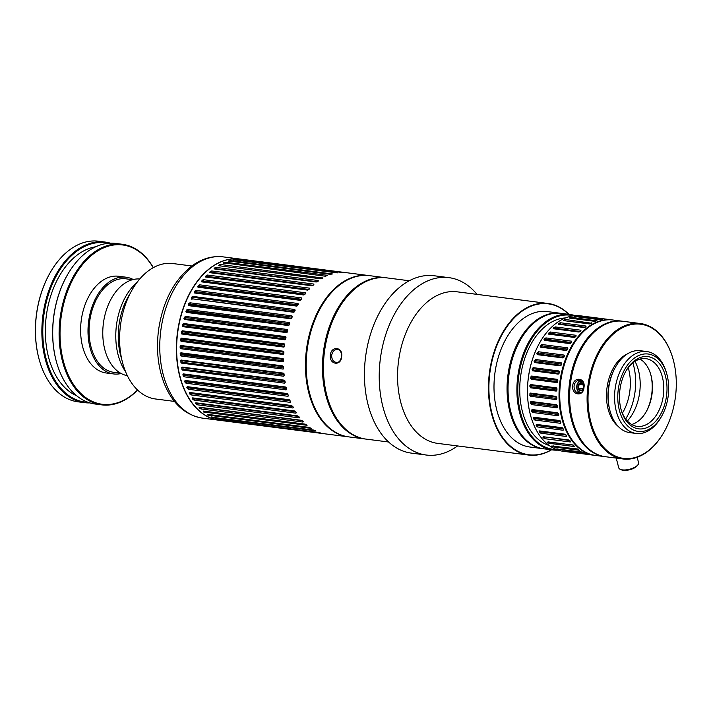 <?xml version="1.0" encoding="UTF-8"?>
<svg xmlns="http://www.w3.org/2000/svg" width="711" height="711" viewBox="0 0 711 711"><rect width="100%" height="100%" fill="white"/><g stroke="black" fill="none" stroke-linecap="round" stroke-linejoin="round"><path stroke-width="1.07" d="M95.736 246.77A76.406 49.317 97.3 0 0 48.499 357.011A76.406 49.317 97.3 0 0 76.619 395.734M108.49 243.295A80.307 51.832 97.3 0 0 56.285 275.93A80.307 51.832 97.3 0 0 46.117 358.779A80.307 51.832 97.3 0 0 88.093 402.319M89.87 402.897A80.956 52.258 -82.7 0 1 84.396 402.648A80.956 52.258 -82.7 0 1 45.22 359.011A80.956 52.258 -82.7 0 1 54.427 277.486A80.956 52.258 -82.7 0 1 105.006 242.051A80.956 52.258 -82.7 0 1 110.365 243.18M56.187 360.868A80.307 51.832 -82.7 0 1 56.133 360.69A80.307 51.832 -82.7 0 1 55.965 360.042A80.307 51.832 -82.7 0 1 67.065 275.512A80.307 51.832 -82.7 0 1 67.154 275.353M38.945 358.655A80.307 51.832 -82.7 0 1 38.892 358.477A80.307 51.832 -82.7 0 1 38.723 357.829A80.307 51.832 -82.7 0 1 49.823 273.3A80.307 51.832 -82.7 0 1 49.912 273.14M122.248 244.264L115.84 243.438A80.956 52.258 97.3 0 0 67.252 275.184A80.956 52.258 97.3 0 0 56.062 360.397A80.956 52.258 97.3 0 0 56.231 361.055A80.956 52.258 97.3 0 0 95.238 404.035L101.637 404.861A80.956 52.258 -82.7 0 1 62.461 361.224A80.956 52.258 -82.7 0 1 71.669 279.699A80.956 52.258 -82.7 0 1 122.248 244.264A80.956 52.258 -82.7 0 1 153.336 267.638M105.006 242.051L98.598 241.225A80.956 52.258 97.3 0 0 50.01 272.971A80.956 52.258 97.3 0 0 38.821 358.184A80.956 52.258 97.3 0 0 38.989 358.842A80.956 52.258 97.3 0 0 77.997 401.822L84.396 402.648M137.623 390.09A80.956 52.258 -82.7 0 1 101.637 404.861M153.229 267.7A80.307 51.832 97.3 0 0 86.44 260.155A80.307 51.832 97.3 0 0 63.359 360.992A80.307 51.832 97.3 0 0 137.534 390.001M109.965 373.133A48.766 31.48 -82.7 0 1 82.734 347.101A48.766 31.48 -82.7 0 1 82.627 346.71A48.766 31.48 -82.7 0 1 89.373 295.376A48.766 31.48 -82.7 0 1 122.292 277.068M139.756 278.988A48.766 31.48 97.3 0 0 103.379 323.461A48.766 31.48 97.3 0 0 127.349 375.675M132.61 279.681L125.829 278.81A47.139 30.431 97.3 0 0 89.648 321.701A47.139 30.431 97.3 0 0 113.822 372.333L120.612 373.204M133.241 279.521A48.766 31.48 97.3 0 0 126.034 277.201A48.766 31.48 97.3 0 0 88.599 321.568A48.766 31.48 97.3 0 0 113.618 373.942A48.766 31.48 97.3 0 0 121.181 373.515M126.034 277.201L118.639 276.25A48.766 31.48 97.3 0 0 81.214 320.617A48.766 31.48 97.3 0 0 106.232 372.991L113.618 373.942M585.98 326.651A0.978 0.631 97.3 0 0 585.98 326.029L585.322 327.14L583.989 327.504L558.375 324.216L558.224 323.665L560.357 322.741L585.98 326.029L585.322 327.14M595.267 455.404A68.274 44.073 -82.7 0 1 594.894 455.36A68.274 44.073 -82.7 0 1 559.166 400.8A68.274 44.073 -82.7 0 1 587.935 327.122A68.274 44.073 -82.7 0 1 612.269 319.914A68.274 44.073 -82.7 0 1 612.642 319.968M558.375 324.216L559.024 323.078A0.978 0.631 -126.5 0 0 559.984 324.029L585.126 327.256M594.894 455.36L563.37 451.316A68.274 44.073 -82.7 0 1 530.468 415.064A68.274 44.073 -82.7 0 1 539.765 342.649A68.274 44.073 -82.7 0 1 556.402 323.078A68.274 44.073 -82.7 0 1 580.745 315.871L612.269 319.914M608.056 319.443A0.978 0.631 -82.7 0 0 608.065 319.408L580.345 316.022L608.172 319.452M602.484 319.666A0.978 0.631 97.3 0 0 602.501 319.479L600.377 319.79L574.764 316.502L576.879 316.191L602.599 319.648M596.885 320.954A0.978 0.631 97.3 0 0 596.902 320.625L594.796 321.336L569.173 318.048L571.288 317.337L597.009 320.919M591.356 323.292A0.978 0.631 97.3 0 0 591.365 322.821L589.303 323.914L563.681 320.634L563.565 320.19L565.752 319.532L591.481 323.229M563.681 320.634L563.565 320.19A0.978 0.675 -118 0 0 563.725 320.634M580.843 330.971A0.978 0.631 97.3 0 0 580.816 330.206L580.238 331.557L578.941 332.028L553.318 328.74L553.14 328.082L555.202 326.918L580.816 330.206L580.985 330.828M553.318 328.74L553.14 328.082A0.978 0.578 -134.1 0 0 553.709 328.793M576.026 336.196A0.978 0.631 97.3 0 0 575.972 335.281L575.483 336.863L574.23 337.423L548.616 334.134L548.385 333.388L550.35 331.993L575.972 335.281L576.177 336.01M548.616 334.134L548.385 333.388A0.978 0.515 -140.9 0 0 549.496 334.206L550.19 333.352L575.679 336.623M571.582 342.275A0.978 0.631 97.3 0 0 571.511 341.173L571.768 341.991L569.938 343.609L544.324 340.32L544.048 339.485L545.897 337.894L571.511 341.173L571.768 341.991M544.324 340.32L544.048 339.485L545.213 340.222L545.844 339.245L571.422 342.533M567.591 349.137L567.574 349.137A0.978 0.631 97.3 0 0 567.511 347.803L567.831 348.692L566.125 350.479L540.511 347.19L540.182 346.284L541.898 344.515L567.511 347.803L567.831 348.692M540.511 347.19L540.182 346.284L541.4 346.924L541.951 345.848L567.574 349.137L567.156 349.945M564.267 356.344L564.205 356.344A0.978 0.631 97.3 0 0 564.036 355.047L563.947 357.153L562.863 357.926L537.249 354.647L536.849 353.678L538.414 351.758L564.036 355.047L564.41 355.998M537.249 354.647L536.849 353.678L538.12 354.211L538.591 353.056L564.205 356.344L563.734 357.491L538.12 354.211A0.978 0.631 97.3 0 1 537.694 354.7M561.503 364.041L561.414 364.032A0.978 0.631 97.3 0 0 561.13 362.797L561.583 363.801L560.197 365.845L534.583 362.557L534.112 361.544L535.516 359.508L561.343 362.877M533.241 367.649A0.978 0.631 -82.7 0 1 533.623 368.805L559.237 372.093A0.978 0.631 97.3 0 0 558.855 370.938L559.104 373.239L558.162 374.093L532.548 370.804L532.281 368.502L533.241 367.649L558.988 370.973M557.237 379.336L557.664 381.683L556.802 382.554L531.188 379.265L530.566 378.208L531.624 376.048L557.237 379.336M556.304 387.851L556.917 390.215L556.135 391.086L530.513 387.797L529.891 385.442L530.69 384.571L556.304 387.851M556.251 391.077L556.135 391.086A0.978 0.631 97.3 0 0 556.811 390.09L531.188 386.802L531.259 385.504L556.873 388.793A0.978 0.631 97.3 0 0 556.669 388.037M556.073 396.365L556.864 398.702L556.162 399.564L530.548 396.276L529.731 393.947L530.45 393.076L556.073 396.365M556.375 399.538L556.162 399.564A0.978 0.631 97.3 0 0 556.757 398.453L531.144 395.165L531.108 393.885L556.722 397.173L556.855 398.471M556.535 404.737L557.522 407.003L556.9 407.838L531.277 404.55L530.282 402.293L530.921 401.448L556.535 404.737M557.522 407.003L556.9 407.838A0.978 0.631 97.3 0 0 557.406 406.639L531.784 403.359L531.641 402.115L557.264 405.403A0.978 0.631 97.3 0 0 557.255 405.359M531.348 401.502A0.978 0.631 -82.7 0 1 531.641 402.115L530.282 402.293L530.921 401.448M557.7 412.824L558.864 415.002L558.322 415.793L532.699 412.504L531.517 410.345L532.086 409.536L557.7 412.824M558.864 415.002L558.322 415.793A0.978 0.631 97.3 0 0 558.73 414.522L533.117 411.242L532.868 410.051L558.402 413.331M532.655 409.616A0.978 0.631 -82.7 0 1 532.868 410.051L531.517 410.345L532.086 409.536M559.539 420.512L560.535 421.454L560.41 423.303L534.796 420.014L533.437 417.979L533.925 417.233L559.539 420.512M560.881 422.565L560.41 423.303A0.978 0.631 97.3 0 0 560.766 422.218M560.695 421.979L535.099 418.69L534.752 417.579L533.437 417.979L533.925 417.233M562.028 427.684L563.53 429.577L563.13 430.235L537.516 426.947L535.996 425.071L536.414 424.396L562.028 427.684M563.53 429.577L563.13 430.235A0.978 0.631 97.3 0 0 563.423 429.337M536.441 426.093A0.978 0.507 156.6 0 1 537.72 425.596L537.276 424.574A0.978 0.507 156.6 0 0 535.996 425.071L536.414 424.396M565.121 434.208L566.783 435.914L566.445 436.492L540.831 433.203L539.16 431.524L539.507 430.919L565.121 434.208M566.783 435.914L566.445 436.492A0.978 0.631 97.3 0 0 566.676 435.736M539.951 430.982A0.978 0.569 149.9 0 0 539.16 431.524L539.507 430.919M568.782 439.993L569.973 440.696L570.302 441.975L544.688 438.687L542.875 437.221L543.168 436.705L568.782 439.993M570.577 441.487L570.302 441.975A0.978 0.631 97.3 0 0 570.471 441.353M543.364 436.732A0.978 0.622 142.5 0 0 542.875 437.221L543.168 436.705M572.942 444.953L574.63 446.597L549.016 443.309L547.088 442.073L572.942 444.953M574.861 446.206L574.63 446.597A0.978 0.631 97.3 0 0 574.755 446.108M577.536 448.997L579.376 450.276L553.762 446.988L551.727 446.01L577.536 448.997M582.496 452.072L584.451 452.969L556.722 448.97L582.496 452.072M587.739 454.116L561.992 450.898L587.739 454.116M634.896 360.45A36.412 23.507 -82.7 0 1 665.469 376.137A36.412 23.507 -82.7 0 1 651.72 424.902A36.412 23.507 -82.7 0 1 621.058 409.509A36.412 23.507 -82.7 0 1 626.018 370.884A36.412 23.507 -82.7 0 1 634.896 360.45M634.292 358.148A39.016 25.178 -82.7 0 1 666.998 374.741A39.016 25.178 -82.7 0 1 661.692 416.122A39.016 25.178 -82.7 0 1 622.001 417.686A39.016 25.178 -82.7 0 1 634.292 358.148M284.187 343.866L284.604 346.213L283.742 347.084L181.767 334.001L181.332 331.646L182.212 330.784L284.213 343.875M211.496 416.948L213.442 417.908L315.568 430.813L313.471 430.031L211.336 417.161A0.978 0.729 -63.7 0 1 211.425 416.939M214.251 268.918L214.1 268.367L216.233 267.443L318.208 280.525L318.35 281.049L316.217 282L214.251 268.918L214.9 267.78A0.978 0.631 53.5 0 0 215.86 268.731L215.415 269.069M369.213 275.619A81.285 52.463 97.3 0 0 368.849 275.575A81.285 52.463 97.3 0 0 339.876 284.16A81.285 52.463 97.3 0 0 305.623 371.862A81.285 52.463 97.3 0 0 348.159 436.812L219.335 420.29A81.285 52.463 -82.7 0 1 180.176 377.132A81.285 52.463 -82.7 0 1 191.232 290.915A81.285 52.463 -82.7 0 1 211.051 267.629A81.285 52.463 -82.7 0 1 240.025 259.044L346.772 272.748M318.217 281.147A0.978 0.631 97.3 0 0 318.208 280.525L317.55 281.636M218.881 265.745A0.978 0.667 -120.5 0 1 218.686 265.265L218.81 265.736L320.785 278.819L322.954 278.054L220.854 264.528L218.686 265.265L218.81 265.736M322.954 278.054L322.83 277.61A0.978 0.631 -82.7 0 1 322.821 278.134M223.494 263.168A0.978 0.693 -113.9 0 1 223.387 262.786L325.478 276.25L327.567 275.326L225.591 262.243L223.503 263.168M228.222 261.239A0.978 0.72 -106.8 0 1 228.169 260.937L330.251 274.322L332.464 273.957L230.391 260.599L228.275 261.239M233.012 259.959A0.978 0.729 -99.3 0 1 232.995 259.755L337.298 272.891L235.217 259.622L233.092 259.968M237.821 259.346A0.978 0.738 -91.5 0 1 237.821 259.239L342.115 272.491L237.927 259.364M346.337 272.686L243.438 259.479A0.978 0.747 96.5 0 0 243.438 259.515M221.29 420.503L324.74 433.772L221.29 420.503A0.978 0.747 100.6 0 1 221.308 420.405M216.633 419.348L320.083 432.626L216.633 419.348A0.978 0.738 108.6 0 1 216.739 419.055M207.772 415.091L311.222 428.369L309.187 427.391L207.221 414.309L207.772 415.091A0.978 0.711 123.7 0 1 208.27 414.442M203.639 412.025L307.09 425.294L305.126 424.138L203.159 411.047L203.639 412.025A0.978 0.684 130.6 0 1 204.732 411.26L305.259 424.156M199.755 408.354L200.991 408.967L302.957 422.05L303.206 421.623L301.322 420.29L199.347 407.207L199.755 408.354A0.978 0.658 137 0 1 200.893 407.634L302.193 420.636M199.347 407.207L199.098 407.652A0.978 0.658 -43 0 1 199.444 407.216M303.099 421.516A0.978 0.631 -82.7 0 1 302.957 422.05L303.206 421.623M196.138 404.124L197.338 404.808L299.313 417.89L299.589 417.393L297.802 415.891L195.827 402.808L196.138 404.124A0.978 0.622 142.9 0 1 197.329 403.457L298.896 416.486M195.827 402.808L195.534 403.324A0.978 0.622 -37.1 0 1 196.032 402.835M299.482 417.259A0.978 0.631 -82.7 0 1 299.313 417.89L299.589 417.393M192.832 399.36L193.987 400.106L295.963 413.189L296.283 412.629L294.594 410.967L192.619 397.884L192.832 399.36A0.978 0.578 148.4 0 1 194.059 398.747L295.776 411.802M192.619 397.884L192.29 398.471A0.978 0.578 -31.6 0 1 192.992 397.938M296.185 412.469A0.978 0.631 -82.7 0 1 295.963 413.189L296.283 412.629M189.864 394.107L190.975 394.916L292.95 407.998L293.314 407.376L291.732 405.572L189.757 392.49L189.864 394.107A0.978 0.533 153.4 0 1 191.126 393.556L292.932 406.621M189.757 392.49L189.375 393.13A0.978 0.533 -26.6 0 1 190.468 392.579M293.208 407.172A0.978 0.631 -82.7 0 1 292.95 407.998L293.314 407.376M187.251 388.402L188.308 389.273L290.284 402.355L290.701 401.679L289.235 399.742L187.26 386.66L187.251 388.402A0.978 0.489 158.1 0 1 188.539 387.922L290.426 400.995M187.26 386.66L186.833 387.362A0.978 0.489 -21.9 0 1 188.122 386.882A0.978 0.631 97.3 0 0 188.06 386.766M290.595 401.422A0.978 0.631 -82.7 0 1 290.284 402.355L290.701 401.679M185.02 382.305L186.024 383.22L287.999 396.303L288.47 395.574L287.12 393.53L185.144 380.447L185.02 382.305L186.335 381.896L288.275 394.978M185.144 380.447L184.664 381.194L185.98 380.785L186.335 381.896A0.978 0.631 97.3 0 1 186.024 383.22M288.355 395.227A0.978 0.631 -82.7 0 1 287.999 396.303L288.47 395.574M183.18 375.852L184.14 376.812L286.115 389.895L286.355 387.957L285.413 386.98L183.438 373.897L182.905 374.679L183.18 375.852L184.522 375.524L286.497 388.606L286.293 387.762M183.438 373.897L182.905 374.679L184.238 374.359A0.978 0.631 97.3 0 0 184.06 373.977M286.497 388.606L286.506 388.606A0.978 0.631 -82.7 0 1 286.115 389.895L286.631 389.121M181.758 369.098L182.665 370.102L284.64 383.185L285.218 382.376L284.124 380.154L182.149 367.072L181.758 369.098L285.093 381.94A0.978 0.631 -82.7 0 1 284.64 383.185L285.218 382.376M182.149 367.072L181.554 367.889L182.914 367.64L183.118 368.858A0.978 0.631 97.3 0 1 182.665 370.102M181.287 360.024L180.638 360.868L181.616 363.143L283.582 376.226L284.222 375.39L283.262 373.106L181.029 360.05M180.772 362.112L284.107 375.035A0.978 0.631 -82.7 0 1 283.582 376.226L284.222 375.39M180.994 355.989L180.15 353.669L180.861 352.807L282.836 365.889L283.662 368.218L282.969 369.071L180.994 355.989A0.978 0.631 -82.7 0 0 181.581 354.869L283.645 367.969M283.191 369.045L282.969 369.071A0.978 0.631 97.3 0 0 283.556 367.951L283.502 366.68A0.978 0.631 97.3 0 0 283.449 366.378M180.816 348.71L180.105 346.364L180.878 345.484L282.845 358.575L283.538 360.921L282.791 361.792L180.816 348.71A0.978 0.631 -82.7 0 0 181.456 347.661L283.431 360.744L283.458 359.455A0.978 0.631 97.3 0 0 283.325 358.868M282.942 361.783L282.791 361.792A0.978 0.631 97.3 0 0 283.431 360.744L283.538 360.761M181.074 341.36L180.398 340.293L181.323 338.125L283.298 351.207L283.849 353.571L283.049 354.442L181.074 341.36A0.978 0.631 -82.7 0 0 181.767 340.391L283.742 353.483L283.849 352.185A0.978 0.631 97.3 0 0 283.582 351.332M283.129 354.442L283.049 354.442A0.978 0.631 97.3 0 0 283.742 353.483L283.858 353.491M182.896 326.696L182.594 324.367L183.527 323.514L285.502 336.596L285.795 338.916L284.871 339.778L182.825 326.669M286.026 337.743L285.911 337.725A0.978 0.631 97.3 0 0 285.502 336.596L285.6 336.632M184.451 319.497L183.945 318.466L185.26 316.386L287.235 329.469L287.724 330.491L286.426 332.579L184.309 319.443M287.671 330.677L287.573 330.659A0.978 0.631 97.3 0 0 287.235 329.469L287.404 329.522M186.415 312.467L186.353 310.254L187.402 309.454L289.368 322.536L289.413 324.74L288.382 325.549L186.202 312.396M289.715 323.798L289.626 323.789A0.978 0.631 97.3 0 0 289.368 322.536L289.599 322.625M188.762 305.677L188.362 304.699L189.917 302.779L291.892 315.862L291.812 317.977L290.737 318.759L188.762 305.677L188.362 304.699L291.608 318.315L292.07 317.15L190.095 304.068L189.633 305.232A0.978 0.631 -82.7 0 1 189.206 305.73M292.141 317.159L292.07 317.15A0.978 0.631 97.3 0 0 291.892 315.862L292.274 316.813M191.49 299.162L191.668 297.136L192.805 296.407L294.772 309.489L295.118 310.405L293.465 312.245L192.379 298.833A0.978 0.631 -82.7 0 1 192.041 299.233M294.425 311.765L294.878 310.823A0.978 0.631 97.3 0 0 294.772 309.489L295.118 310.405M194.574 292.994L194.841 291.075L196.032 290.408L297.998 303.49L298.3 304.352L296.54 306.077L194.574 292.994L194.263 292.114L195.463 292.79L297.287 305.854M297.687 305.419L298.016 304.841A0.978 0.631 97.3 0 0 297.998 303.49L298.3 304.352M197.978 287.217L198.342 285.431L199.569 284.818L301.535 297.9L301.162 299.669L299.944 300.3L197.978 287.217L197.711 286.391A0.978 0.453 -146.5 0 0 198.867 287.137L300.549 300.184M301.615 298.976A0.978 0.631 97.3 0 0 301.535 297.9L301.793 298.7M201.675 281.876L202.128 280.232L203.39 279.681L305.366 292.763L304.895 294.39L303.65 294.958L201.675 281.876L201.444 281.112A0.978 0.507 -142 0 0 202.564 281.92A0.978 0.631 -82.7 0 1 202.502 281.983M305.419 293.714A0.978 0.631 97.3 0 0 305.366 292.763L305.579 293.51M205.648 277.023L205.443 276.321L207.461 275.05L309.436 288.133L308.894 289.599L307.614 290.106L205.648 277.023L205.443 276.321A0.978 0.551 -137.3 0 0 206.208 277.094M309.481 288.968A0.978 0.631 97.3 0 0 309.436 288.133L309.623 288.808M209.843 272.686L210.438 271.371L211.762 270.962L313.729 284.045L313.889 284.649L311.818 285.769L209.843 272.686L209.674 272.064A0.978 0.595 -132.1 0 0 210.154 272.731M313.755 284.773A0.978 0.631 97.3 0 0 313.729 284.045L313.889 284.649M571.937 346.95A67.625 43.647 97.3 0 0 571.84 347.11A67.625 43.647 97.3 0 0 562.641 418.841A67.625 43.647 97.3 0 0 562.685 419.019M577.794 446.57A67.954 43.86 -82.7 0 1 559.877 386.269A67.954 43.86 -82.7 0 1 588.255 327.442A67.954 43.86 -82.7 0 1 593.507 324.109M638.016 464.692L637.34 465.607A9.27 3.733 165.5 0 1 635.892 467.003A9.27 3.733 165.5 0 1 621.227 469.775L620.196 469.296A10.238 4.124 -14.5 0 0 636.407 466.229A10.238 4.124 -14.5 0 0 638.016 464.692A10.238 4.124 -14.5 0 0 638.567 462.674L637.172 457.289M616.224 458.097L618.739 467.802A10.238 4.124 -14.5 0 0 620.196 469.296M191.188 291.003A80.956 52.258 97.3 0 0 191.143 291.083A80.956 52.258 97.3 0 0 180.123 376.946A80.956 52.258 97.3 0 0 180.15 377.034M210.803 267.594A81.285 52.463 -82.7 0 1 239.776 259.008L223.156 256.875A81.285 52.463 97.3 0 0 194.174 265.461A81.285 52.463 97.3 0 0 159.931 353.163A81.285 52.463 97.3 0 0 202.466 418.121L219.095 420.254A81.285 52.463 -82.7 0 1 176.55 355.296A81.285 52.463 -82.7 0 1 210.803 267.594M539.711 342.729A67.954 43.86 97.3 0 0 539.667 342.809A67.954 43.86 97.3 0 0 530.424 414.877A67.954 43.86 97.3 0 0 530.442 414.975M549.168 445.486A64.701 41.762 -82.7 0 1 522.416 411.598A64.701 41.762 -82.7 0 1 565.538 317.933M618.081 426.28A39.336 25.392 -82.7 0 1 608.109 409.118A39.336 25.392 -82.7 0 1 623.138 356.442A39.336 25.392 -82.7 0 1 627.369 353.909M616.65 331.37A67.625 43.647 -82.7 0 1 673.344 360.139A67.625 43.647 -82.7 0 1 664.145 431.861A67.625 43.647 -82.7 0 1 595.347 434.572A67.625 43.647 -82.7 0 1 616.65 331.37M583.455 389.237A4.062 3.102 94.5 0 1 580.629 390.819A4.062 3.102 94.5 0 1 578.523 384.571A4.062 3.102 94.5 0 1 583.829 384.767M581.447 392.25A5.528 4.222 94.5 0 1 576.852 386.429A5.528 4.222 94.5 0 1 582.318 381.443M661.692 416.122L661.043 417.268A41.291 26.654 -82.7 0 1 636.256 433.461L629.857 432.635A41.291 26.654 -82.7 0 1 609.958 410.718L609.674 409.625A39.336 25.392 -82.7 0 1 615.024 367.898L615.584 366.92A41.291 26.654 -82.7 0 1 625.644 355.091A41.291 26.654 -82.7 0 1 640.362 350.727L646.77 351.545A41.291 26.654 -82.7 0 1 666.66 373.471L666.998 374.741M640.042 359.073A34.137 22.032 -82.7 0 1 650.974 375.319A34.137 22.032 -82.7 0 1 646.335 411.527A34.137 22.032 -82.7 0 1 631.652 424.485M650.805 374.697A36.412 23.507 -82.7 0 1 646.006 412.087M331.673 355.296C332.428 351.518 334.312 349.572 337.334 349.465C343.52 349.554 342.4 363.294 336.312 362.423C333.183 361.748 331.637 359.375 331.673 355.296M330.304 355.153C329.157 364.814 341.173 366.369 341.635 356.611C343.271 346.95 331.255 345.43 330.304 355.153M191.837 265.976L172.853 263.541A68.274 44.073 97.3 0 0 130.193 293.421A68.274 44.073 97.3 0 0 122.434 362.175A68.274 44.073 97.3 0 0 155.469 398.978L174.462 401.413M628.231 367.694A40.643 26.236 -82.7 0 1 622.401 413.162M632.87 362.886A48.766 31.48 -82.7 0 1 625.671 418.983M664.047 432.021A68.274 44.073 -82.7 0 1 663.958 432.19A68.274 44.073 -82.7 0 1 622.969 458.959A68.274 44.073 -82.7 0 1 587.242 404.399A68.274 44.073 -82.7 0 1 616.01 330.731A68.274 44.073 -82.7 0 1 640.353 323.523A68.274 44.073 -82.7 0 1 673.246 359.775A68.274 44.073 -82.7 0 1 673.299 359.953M622.969 458.959L605.488 456.72A68.274 44.073 -82.7 0 1 572.586 420.468A68.274 44.073 -82.7 0 1 581.882 348.052A68.274 44.073 -82.7 0 1 598.529 328.482A68.274 44.073 -82.7 0 1 622.863 321.274L640.353 323.523M572.675 385.833C573.626 376.101 585.731 377.657 584.007 387.291C583.642 397.067 571.528 395.512 572.675 385.833M568.729 314.333A76.077 49.103 97.3 0 0 521.119 311.871A76.077 49.103 97.3 0 0 491.257 410.398A76.077 49.103 97.3 0 0 551.354 449.77M551.576 449.805A76.406 49.317 -82.7 0 1 528.584 455.049A76.406 49.317 -82.7 0 1 488.599 393.992A76.406 49.317 -82.7 0 1 520.799 311.551A76.406 49.317 -82.7 0 1 548.03 303.481A76.406 49.317 -82.7 0 1 568.951 314.36M543.417 448.748A68.274 44.073 -82.7 0 1 542.92 448.694L529.864 447.015A68.274 44.073 -82.7 0 1 496.829 410.211A68.274 44.073 -82.7 0 1 522.905 318.786A68.274 44.073 -82.7 0 1 547.248 311.569L560.304 313.249A68.274 44.073 -82.7 0 1 560.792 313.32M121.643 358.842A55.271 35.674 -82.7 0 1 120.532 355.029A55.271 35.674 -82.7 0 1 129.989 293.83M136.992 282.445A55.271 35.674 97.3 0 0 118.07 354.709A55.271 35.674 97.3 0 0 125.545 371.64M448.943 277.654L434.172 275.761A89.408 57.707 97.3 0 0 378.305 314.893A89.408 57.707 97.3 0 0 368.147 404.932A89.408 57.707 97.3 0 0 411.411 453.12L426.191 455.022A89.408 57.707 -82.7 0 1 382.927 406.825A89.408 57.707 -82.7 0 1 417.073 287.093A89.408 57.707 -82.7 0 1 448.943 277.654A89.408 57.707 -82.7 0 1 477.019 294.372M604.501 456.595L595.631 455.458A68.274 44.073 -82.7 0 1 562.739 419.206A68.274 44.073 -82.7 0 1 572.026 346.781A68.274 44.073 -82.7 0 1 588.672 327.22A68.274 44.073 -82.7 0 1 613.006 320.012L621.876 321.15A68.274 44.073 97.3 0 0 597.542 328.358A68.274 44.073 97.3 0 0 568.773 402.026A68.274 44.073 97.3 0 0 604.501 456.595A68.274 44.073 97.3 0 0 604.99 456.649M622.374 321.212A68.274 44.073 97.3 0 0 621.876 321.15M636.256 433.461A41.291 26.654 -82.7 0 1 614.651 400.462A41.291 26.654 -82.7 0 1 632.052 355.909A41.291 26.654 -82.7 0 1 646.77 351.545M573.795 315.826A67.625 43.647 97.3 0 0 546.457 322.359A67.625 43.647 97.3 0 0 518.123 397.805A67.625 43.647 97.3 0 0 556.633 449.601M558.135 450.134A68.274 44.073 -82.7 0 1 552.776 449.956A68.274 44.073 -82.7 0 1 517.048 395.396A68.274 44.073 -82.7 0 1 545.817 321.719A68.274 44.073 -82.7 0 1 570.151 314.511A68.274 44.073 -82.7 0 1 575.386 315.693M320.705 307.703A80.627 52.045 97.3 0 0 320.608 307.872A80.627 52.045 97.3 0 0 309.64 393.387A80.627 52.045 97.3 0 0 309.685 393.565M385.842 277.752L369.587 275.664A81.285 52.463 97.3 0 0 340.613 284.249A81.285 52.463 97.3 0 0 320.794 307.543A81.285 52.463 97.3 0 0 309.738 393.752A81.285 52.463 97.3 0 0 348.897 436.91L365.152 438.998A81.285 52.463 -82.7 0 1 322.616 374.039A81.285 52.463 -82.7 0 1 356.869 286.337A81.285 52.463 -82.7 0 1 385.842 277.752A81.285 52.463 -82.7 0 1 386.331 277.823M581.785 348.212A67.625 43.647 97.3 0 0 581.696 348.372A67.625 43.647 97.3 0 0 572.497 420.103A67.625 43.647 97.3 0 0 572.542 420.281M609.958 410.718A41.291 26.654 -82.7 0 1 615.584 366.92M326.927 395.778A80.627 52.045 -82.7 0 1 326.882 395.6A80.627 52.045 -82.7 0 1 337.849 310.076A80.627 52.045 -82.7 0 1 337.947 309.916M409.287 280.765L386.828 277.877A81.285 52.463 97.3 0 0 357.855 286.462A81.285 52.463 97.3 0 0 338.036 309.756A81.285 52.463 97.3 0 0 326.98 395.965A81.285 52.463 97.3 0 0 366.138 439.122L388.597 442.002M574.044 385.975C574.799 382.216 576.701 380.269 579.749 380.154C585.9 380.261 584.753 393.992 578.718 393.112C575.581 392.436 574.026 390.063 574.044 385.975M625.689 371.471A34.137 22.032 -82.7 0 1 633.688 362.246A34.137 22.032 -82.7 0 1 645.864 358.646A34.137 22.032 -82.7 0 1 663.372 395.307A34.137 22.032 -82.7 0 1 637.172 426.369A34.137 22.032 -82.7 0 1 620.89 408.861M583.793 384.989L579.012 384.615L581.669 383.06L583.935 385.246M327.691 426.369A80.956 52.258 -82.7 0 1 306.388 354.522A80.956 52.258 -82.7 0 1 340.196 284.48A80.956 52.258 -82.7 0 1 346.408 280.516M457.573 445.939A89.408 57.707 -82.7 0 1 426.191 455.022M583.553 388.935L580.869 390.526L578.603 388.339L579.012 384.615M583.607 388.739L578.603 388.339M365.65 439.051A81.285 52.463 -82.7 0 1 365.152 438.998M528.584 455.049L437.7 443.388A76.406 49.317 -82.7 0 1 397.716 382.331A76.406 49.317 -82.7 0 1 429.906 299.891A76.406 49.317 -82.7 0 1 457.146 291.821L548.03 303.481M627.351 421.01A40.643 26.236 97.3 0 0 635.003 361.348M579.945 393.005A6.506 4.968 94.5 0 1 576.763 386.197A6.506 4.968 94.5 0 1 580.949 380.456M510.96 412.38A67.625 43.647 -82.7 0 1 510.916 412.202A67.625 43.647 -82.7 0 1 520.114 340.471A67.625 43.647 -82.7 0 1 520.212 340.311M570.151 314.511L561.281 313.373A68.274 44.073 97.3 0 0 536.947 320.581A68.274 44.073 97.3 0 0 520.301 340.151A68.274 44.073 97.3 0 0 511.013 412.567A68.274 44.073 97.3 0 0 543.906 448.819L552.776 449.956M583.642 388.597L583.935 385.877M542.92 448.694A68.274 44.073 -82.7 0 1 507.192 394.125A68.274 44.073 -82.7 0 1 535.961 320.457A68.274 44.073 -82.7 0 1 560.304 313.249M283.92 347.066A0.978 0.631 97.3 0 0 284.489 346.213L284.667 344.924A0.978 0.631 97.3 0 0 284.284 343.893M284.782 344.933L182.691 331.841L182.514 333.13A0.978 0.631 -82.7 0 1 181.767 334.001M181.154 332.935L284.604 346.221M214.1 268.367A0.978 0.631 -126.5 0 0 214.411 268.936M184.14 376.812A0.978 0.631 97.3 0 0 184.522 375.524L184.238 374.359L286.098 387.424M537.516 426.947A0.978 0.631 97.3 0 0 537.72 425.596L563.228 428.866M180.398 340.293L181.767 340.391L181.874 339.103L180.505 339.005M540.831 433.203A0.978 0.631 97.3 0 0 540.92 431.844L540.458 431.044M566.312 435.105L540.92 431.844A0.978 0.569 149.9 0 0 539.685 432.439M557.477 406.656L557.273 405.403M313.133 285.333L211.46 272.286L210.865 272.82M283.547 359.473L181.483 346.373L181.456 347.661L180.087 347.652M181.065 345.51A0.978 0.631 -82.7 0 1 181.483 346.373L180.105 346.364M183.945 318.466L185.269 318.821A0.978 0.631 -82.7 0 1 184.673 319.523M557.664 381.691L531.926 378.385L532.104 377.097L557.717 380.385L557.548 381.674A0.978 0.631 97.3 0 1 556.962 382.545M557.833 380.403L557.717 380.385A0.978 0.631 97.3 0 0 557.335 379.363M203.39 279.681A0.978 0.631 -82.7 0 1 203.248 281.041A0.978 0.507 38 0 1 202.128 280.232M185.962 311.462L289.235 324.989L289.626 323.789L187.66 310.698L187.26 311.907A0.978 0.631 -82.7 0 1 186.744 312.511M182.345 325.638L183.687 325.914A0.978 0.631 -82.7 0 1 183.011 326.705M540.733 345.208L541.951 345.848A0.978 0.631 -82.7 0 0 541.898 344.515M289.661 399.911L188.122 386.882L188.539 387.922A0.978 0.631 97.3 0 1 188.308 389.273M301.428 299.251L199.507 286.178L198.867 287.137A0.978 0.631 -82.7 0 1 198.716 287.315M196.032 290.408A0.978 0.631 -82.7 0 1 196.049 291.75L194.841 291.075M309.027 289.457L207.239 276.401A0.978 0.551 42.7 0 1 206.172 275.539M207.461 275.05A0.978 0.631 -82.7 0 1 207.239 276.401L206.554 277.139M183.527 323.514A0.978 0.631 -82.7 0 1 183.936 324.643L182.594 324.367M183.936 324.643L183.687 325.914L285.662 338.996L285.911 337.725L183.936 324.643M287.715 393.841L185.98 380.785A0.978 0.631 97.3 0 0 185.864 380.536M553.762 446.988A0.978 0.631 97.3 0 0 553.7 445.939M200.644 407.376L200.893 407.634A0.978 0.631 97.3 0 1 200.991 408.967M284.178 375.044L283.973 373.79A0.978 0.631 97.3 0 0 283.965 373.693M284.009 373.79L182.007 360.708A0.978 0.631 97.3 0 0 181.696 360.077M530.566 378.208L531.926 378.385A0.978 0.631 97.3 0 1 531.188 379.265M565.156 320.821L589.837 323.905M564.392 319.754A0.978 0.675 -118 0 0 565.272 320.759A0.978 0.631 -82.7 0 0 565.752 319.532M283.565 366.689L180.15 353.669M181.163 352.843A0.978 0.631 -82.7 0 1 181.527 353.598L181.581 354.869L180.203 354.94M285.138 381.949L284.898 380.82M532.281 368.502L533.623 368.805L533.348 370.067L532.006 369.764M235.083 260.226A0.978 0.631 97.3 0 0 235.217 259.622M558.757 414.531L558.535 413.58M285.262 339.689A0.978 0.631 97.3 0 0 285.662 338.996L285.76 339.014M547.763 442.731A0.978 0.667 134.1 0 1 548.883 441.993L548.732 441.842M549.016 443.309A0.978 0.631 97.3 0 0 548.883 441.993L573.608 445.166M532.699 412.504A0.978 0.631 97.3 0 0 533.117 411.242L531.766 411.527M305.108 294.114L203.248 281.041L202.564 281.92L303.997 294.932M193.987 400.106A0.978 0.631 97.3 0 0 194.059 398.747L193.605 398.018M187.402 309.454A0.978 0.631 -82.7 0 1 187.66 310.698L186.353 310.254M532.69 370.831A0.978 0.631 97.3 0 0 533.348 370.067L558.962 373.355L559.353 372.102M321.568 278.756L220.188 265.905M556.98 388.81L556.917 390.099M569.858 440.571L544.288 436.856M298.025 304.841L196.049 291.75L195.463 292.79A0.978 0.631 -82.7 0 1 195.214 293.074M212.118 417.544A0.978 0.729 116.3 0 1 212.367 417.064M545.044 340.409A0.978 0.631 97.3 0 0 545.213 340.222L570.569 343.475M530.726 393.112A0.978 0.631 -82.7 0 1 531.108 393.885L529.731 393.947M571.288 317.337A0.978 0.631 -82.7 0 1 570.995 318.279M558.837 449.681A0.978 0.631 97.3 0 0 558.855 449.032M181.616 363.143A0.978 0.631 97.3 0 0 182.132 361.952L182.007 360.708L180.638 360.868M294.914 310.823L191.668 297.136M566.925 350.194L541.4 346.924A0.978 0.631 97.3 0 1 541.107 347.27M211.762 270.962A0.978 0.631 -82.7 0 1 211.46 272.286A0.978 0.595 47.9 0 1 210.438 271.371M530.424 403.528L531.784 403.359A0.978 0.631 97.3 0 1 531.277 404.55M545.897 337.894A0.978 0.631 -82.7 0 1 545.844 339.245L544.679 338.516M552.465 446.526A0.978 0.702 124.8 0 1 553.016 445.85M189.917 302.779A0.978 0.631 -82.7 0 1 190.095 304.068L188.824 303.544M559.53 324.367L559.984 324.029A0.978 0.631 -82.7 0 0 560.357 322.741M558.224 323.665A0.978 0.631 -126.5 0 0 558.535 324.234M534.628 417.321A0.978 0.631 -82.7 0 1 534.752 417.579L560.144 420.832M283.956 352.203L181.874 339.103A0.978 0.631 -82.7 0 0 181.403 338.134M190.975 394.916A0.978 0.631 97.3 0 0 191.126 393.556L190.646 392.605M196.947 402.95L197.329 403.457A0.978 0.631 97.3 0 1 197.338 404.808M533.783 419.09L535.099 418.69A0.978 0.631 97.3 0 1 534.796 420.014M531.624 376.048A0.978 0.631 -82.7 0 1 532.104 377.097L530.744 376.919M561.103 365.258L535.419 361.961L535.792 360.744L561.414 364.032L561.041 365.25A0.978 0.631 97.3 0 1 560.908 365.534M225.165 263.381A0.978 0.631 97.3 0 0 225.591 262.243M224.792 263.337A0.978 0.693 66.1 0 1 224.223 262.412M538.414 351.758A0.978 0.631 -82.7 0 1 538.591 353.056L537.32 352.523M537.24 424.503A0.978 0.631 -82.7 0 1 537.276 424.574L562.365 427.8M569.911 317.435A0.978 0.711 -108.6 0 0 570.213 318.181M549.088 332.526A0.978 0.515 -140.9 0 0 550.19 333.352A0.978 0.631 -82.7 0 0 550.35 331.993M284.853 380.723L182.914 367.64A0.978 0.631 97.3 0 0 182.665 367.134M192.805 296.407A0.978 0.631 -82.7 0 1 192.903 297.731L192.379 298.833L294.292 311.916M557.504 449.334A0.978 0.729 114.7 0 1 557.717 448.89M558.624 373.977A0.978 0.631 97.3 0 0 558.962 373.355L559.059 373.364M534.112 361.544L535.419 361.961A0.978 0.631 97.3 0 1 534.876 362.592M534.485 360.326L535.792 360.744A0.978 0.631 -82.7 0 0 535.516 359.508M549.461 334.241A0.978 0.631 97.3 0 0 549.496 334.206L574.488 337.414M233.928 260.075A0.978 0.729 80.7 0 1 233.839 259.613M185.26 316.386A0.978 0.631 -82.7 0 1 185.598 317.577L184.273 317.222M530.513 387.797A0.978 0.631 97.3 0 0 531.188 386.802L529.819 386.74M555.202 326.918A0.978 0.631 -82.7 0 1 554.927 328.251L580.292 331.504M553.896 327.353A0.978 0.578 -134.1 0 0 554.927 328.251L554.296 328.864M182.212 330.784A0.978 0.631 -82.7 0 1 182.691 331.841L181.332 331.646M287.022 332.366A0.978 0.631 97.3 0 0 287.244 331.904L287.573 330.659L185.598 317.577L185.269 318.821L287.333 331.913M220.854 264.528A0.978 0.631 97.3 0 1 220.41 265.772A0.978 0.667 59.5 0 1 219.503 264.785M213.442 417.908A0.978 0.631 97.3 0 0 213.451 417.206M530.806 384.58A0.978 0.631 -82.7 0 1 531.259 385.504L529.891 385.442M544.688 438.687A0.978 0.631 97.3 0 0 544.662 437.345A0.978 0.622 142.5 0 0 543.48 438.012M317.355 281.76L215.86 268.731A0.978 0.631 97.3 0 0 216.233 267.443M204.91 412.558A0.978 0.631 97.3 0 0 204.732 411.26M576.879 316.191A0.978 0.631 -82.7 0 1 576.754 316.759M199.569 284.818A0.978 0.631 -82.7 0 1 199.507 286.178A0.978 0.453 33.5 0 1 198.342 285.431M529.766 395.227L531.144 395.165A0.978 0.631 97.3 0 1 530.548 396.276M230.142 261.479A0.978 0.631 97.3 0 0 230.391 260.599M229.262 261.364A0.978 0.72 73.2 0 1 229.013 260.688M209.07 415.544A0.978 0.631 97.3 0 0 209.034 414.54M346.924 272.757L368.849 275.575M202.466 418.121C185.331 415.18 172.666 403.848 164.472 384.127C158.073 367.88 156.082 349.963 158.509 330.357C162.659 301.846 173.76 280.392 191.801 266.003C201.711 258.68 212.162 255.64 223.156 256.875"/></g></svg>
